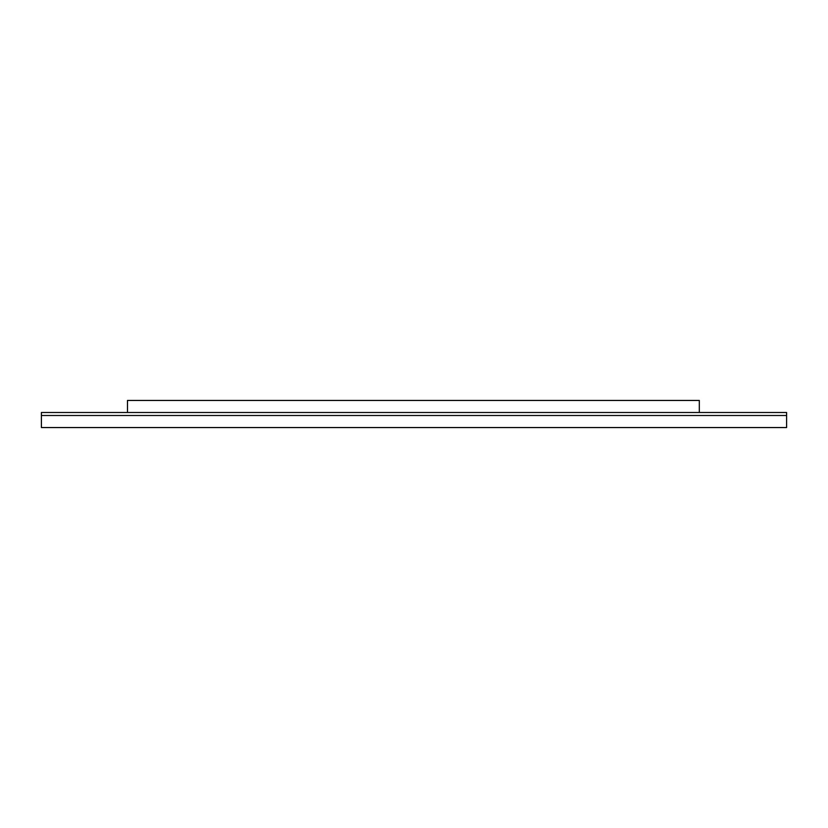 <?xml version="1.0" encoding="UTF-8"?>
<svg xmlns="http://www.w3.org/2000/svg" width="828" height="828" viewBox="0 0 828 828"><rect width="100%" height="100%" fill="white"/><g stroke="black" fill="none" stroke-linecap="round" stroke-linejoin="round"><path stroke-width="1.24" d="M786.6 415.501L786.6 427.548L41.4 427.548L41.4 412.499L786.6 412.499L786.6 415.501L41.4 415.501M699.318 412.499L699.318 400.452L127.481 400.452L127.481 412.499"/></g></svg>
